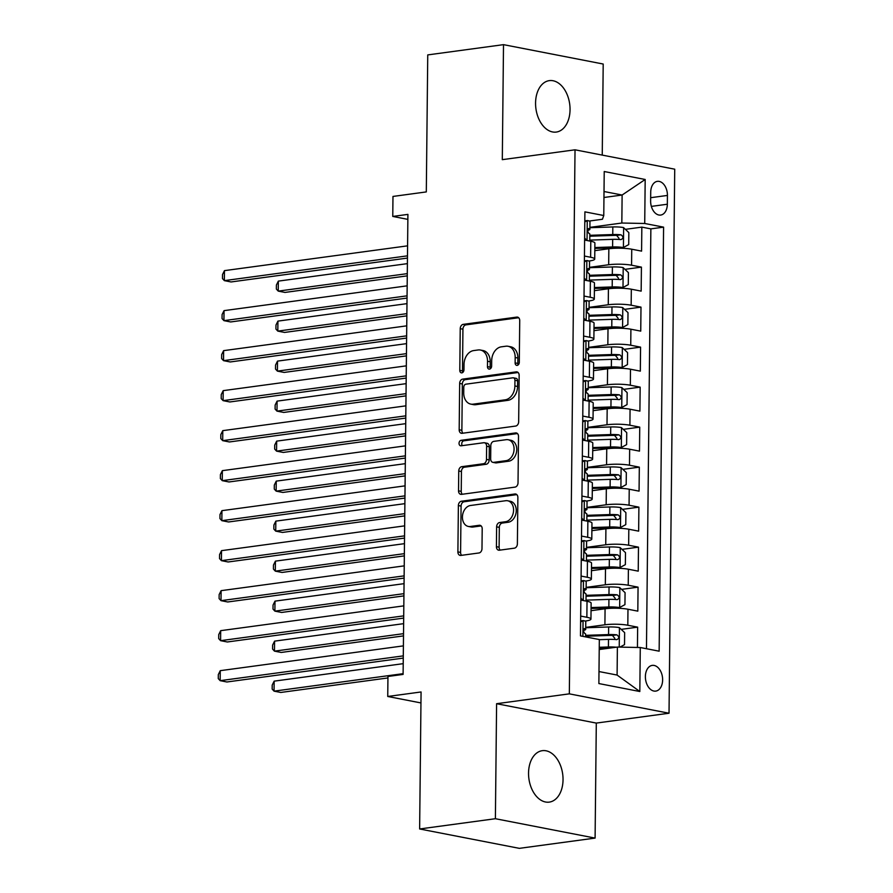 <?xml version="1.0" encoding="UTF-8"?>
<svg xmlns="http://www.w3.org/2000/svg" width="893" height="893" viewBox="0 0 893 893"><rect width="100%" height="100%" fill="white"/><g stroke="black" fill="none" stroke-linecap="round" stroke-linejoin="round"><path stroke-width="1.34" d="M517.181 365.371A2.791 2.054 -79 0 0 519.291 362.335L519.726 320.62A3.985 2.925 -79 0 0 517.505 317.115A3.985 2.925 -79 0 0 516.79 317.093L463.255 324.349A3.985 2.925 -79 0 0 460.23 328.669L459.795 370.394A2.791 2.054 -79 0 0 461.346 372.85A2.791 2.054 -79 0 0 461.848 372.861A2.791 2.054 -79 0 0 463.958 369.825L464.014 364.433A12.736 9.377 -79 0 1 473.67 350.581L478.135 349.967A12.736 9.377 -79 0 1 480.434 350.034A12.736 9.377 -79 0 1 487.522 361.252L487.455 366.643A2.791 2.054 -79 0 0 489.007 369.099A2.791 2.054 -79 0 0 489.509 369.11A2.791 2.054 -79 0 0 491.63 366.085L491.686 360.683A12.736 9.377 -79 0 1 501.33 346.83L505.795 346.227A12.736 9.377 -79 0 1 508.095 346.283A12.736 9.377 -79 0 1 515.183 357.501L515.127 362.904A2.791 2.054 -79 0 0 516.679 365.36A2.791 2.054 -79 0 0 517.181 365.371M563.036 779.745A25.953 17.045 82.3 0 0 542.308 750.678A25.953 17.045 82.3 0 0 528.544 773.048A25.953 17.045 82.3 0 0 549.273 802.115A25.953 17.045 82.3 0 0 563.036 779.745M570.047 109.694A25.953 17.045 82.3 0 0 549.329 80.627A25.953 17.045 82.3 0 0 535.566 102.996A25.953 17.045 82.3 0 0 556.294 132.064A25.953 17.045 82.3 0 0 570.047 109.694M662.628 679.919A12.982 8.528 82.3 0 0 652.258 665.385A12.982 8.528 82.3 0 0 645.382 676.57A12.982 8.528 82.3 0 0 655.741 691.104A12.982 8.528 82.3 0 0 662.628 679.919M496.419 546.683A3.985 2.925 -79 0 0 498.629 550.188A3.985 2.925 -79 0 0 499.354 550.211L514.368 548.168A3.985 2.925 -79 0 0 517.382 543.848L517.873 497.513A3.985 2.925 -79 0 0 515.663 494.008A3.985 2.925 -79 0 0 514.937 493.985L461.402 501.241A3.985 2.925 -79 0 0 458.377 505.561L457.897 551.896A3.985 2.925 -79 0 0 460.107 555.401A3.985 2.925 -79 0 0 460.833 555.424L478.972 552.968A3.985 2.925 -79 0 0 481.986 548.637L482.198 528.812A3.985 2.925 -79 0 0 479.988 525.307A3.985 2.925 -79 0 0 479.262 525.285L470.265 526.502A10.649 7.836 -79 0 1 468.345 526.446A10.649 7.836 -79 0 1 462.496 515.786A10.649 7.836 -79 0 1 470.488 505.494L505.739 500.716A10.649 7.836 -79 0 1 507.659 500.772A10.649 7.836 -79 0 1 513.508 511.432A10.649 7.836 -79 0 1 505.516 521.724L499.645 522.528A3.985 2.925 -79 0 0 496.62 526.859L496.419 546.683L499.109 547.208A3.985 2.925 -79 0 0 500.169 550.099M602.25 155.103L603.199 64.028L503.507 44.65L427.747 54.908L426.307 191.917L392.976 196.438L392.764 216.441L407.911 214.387L403.1 674.416L387.953 676.47L387.741 696.473L420.96 702.936M495.392 818.714L595.095 838.092L596.301 723.084L496.597 703.706L495.392 818.714L419.632 828.972L421.072 691.963L387.741 696.473M496.597 703.706L569.332 693.85L575.025 149.812L674.728 169.19L669.024 713.228L569.332 693.85M503.507 44.65L502.301 159.657L575.025 149.812M515.652 426.061A3.985 2.925 -79 0 0 518.666 421.73L519.157 375.395A3.985 2.925 -79 0 0 516.935 371.89A3.985 2.925 -79 0 0 516.221 371.868L462.674 379.123A3.985 2.925 -79 0 0 459.661 383.454L459.181 429.779A3.985 2.925 -79 0 0 461.391 433.284A3.985 2.925 -79 0 0 462.105 433.306L515.652 426.061M518.509 436.454L518.029 482.789A3.985 2.925 -79 0 1 515.015 487.109L461.469 494.365A3.985 2.925 -79 0 1 460.755 494.342A3.985 2.925 -79 0 1 458.533 490.837L458.745 471.013A3.985 2.925 -79 0 1 461.759 466.682L483.47 463.746A3.985 2.925 -79 0 0 486.484 459.415L486.629 446.254A3.985 2.925 -79 0 0 484.408 442.749A3.985 2.925 -79 0 0 483.693 442.738L461.089 445.797A2.791 2.054 -79 0 1 460.587 445.786A2.791 2.054 -79 0 1 459.058 442.995A2.791 2.054 -79 0 1 461.145 440.305L515.574 432.926A3.985 2.925 -79 0 1 516.299 432.949A3.985 2.925 -79 0 1 518.509 436.454M595.095 838.092L519.335 848.35L419.632 828.972M637.435 647.458L637.647 627.154L621.193 629.375M585.719 627.388L604.907 624.787A16.219 2.657 0.6 0 1 627.812 625.245L627.98 609.238L637.814 611.147L638.06 587.148L621.617 589.38M586.132 587.382L605.331 584.781A16.219 2.657 0.6 0 1 628.225 585.239L628.393 569.232L638.227 571.152L638.484 547.141L622.03 549.374M586.556 547.376L605.744 544.775A16.219 2.657 0.6 0 1 628.65 545.232L628.817 529.236L638.651 531.145L638.897 507.146L622.454 509.367M586.969 507.38L606.168 504.779A16.219 2.657 0.6 0 1 629.063 505.226L629.23 489.23L639.064 491.139L639.321 467.139L622.879 469.361M587.393 467.374L606.581 464.773A16.219 2.657 0.6 0 1 629.487 465.231L629.654 449.224L639.488 451.132L639.734 427.133L623.292 429.366M587.817 427.367L607.006 424.767A16.219 2.657 0.6 0 1 629.9 425.224L630.067 409.217L639.901 411.137L640.158 387.138L623.716 389.359M588.23 387.361L607.419 384.771A16.219 2.657 0.6 0 1 630.324 385.218L630.491 369.222L640.326 371.131L640.571 347.131L624.129 349.353M588.654 347.366L607.843 344.765A16.219 2.657 0.6 0 1 630.737 345.223L630.904 329.216L640.739 331.124L640.995 307.125L624.553 309.358M589.067 307.359L608.256 304.759A16.219 2.657 0.6 0 1 631.161 305.216L631.329 289.209L641.163 291.129L641.42 267.119L631.574 265.21A16.219 2.657 -179.4 0 0 608.68 264.752L589.492 267.353M624.966 269.351L641.42 267.119M627.98 609.238A16.219 2.657 -179.4 0 0 605.074 608.78L591.043 610.689M628.393 569.232A16.219 2.657 -179.4 0 0 605.499 568.785L591.456 570.683M628.817 529.236A16.219 2.657 -179.4 0 0 605.912 528.779L591.88 530.676M629.23 489.23A16.219 2.657 -179.4 0 0 606.336 488.772L592.293 490.681M629.654 449.224A16.219 2.657 -179.4 0 0 606.749 448.777L592.718 450.675M630.067 409.217A16.219 2.657 -179.4 0 0 607.173 408.771L593.131 410.668M630.491 369.222A16.219 2.657 -179.4 0 0 607.586 368.764L593.555 370.662M630.904 329.216A16.219 2.657 -179.4 0 0 608.01 328.758L593.968 330.667M631.329 289.209A16.219 2.657 -179.4 0 0 608.423 288.763L594.392 290.66M650.718 192.185L650.629 200.981A12.569 8.26 82.3 0 0 660.675 215.068A12.569 8.26 82.3 0 0 667.339 204.229L667.428 195.433A12.569 8.26 82.3 0 0 657.393 181.346A12.569 8.26 82.3 0 0 650.718 192.185M598.991 671.547L617.096 675.063L617.387 647.068L640.281 647.514L659.146 651.187L663.588 227.146L644.724 223.484L621.829 223.027L589.905 227.358M640.281 647.514L639.823 691.517L598.868 683.558L599.326 639.555L580.472 635.894L584.904 211.853L603.768 215.526L604.226 171.523L645.181 179.482L644.724 223.484M585.015 621.082L585.507 621.015A16.219 2.657 0.6 0 0 590.954 619.095L591.121 603.088A16.219 2.657 -179.4 0 0 587.025 601.279L580.841 600.074M585.428 581.075L585.931 581.008A16.219 2.657 0.6 0 0 591.367 579.088L591.534 563.081A16.219 2.657 -179.4 0 0 587.438 561.273L581.265 560.078M585.853 541.08L586.344 541.013A16.219 2.657 0.6 0 0 591.791 539.082L591.959 523.086A16.219 2.657 -179.4 0 0 587.862 521.266L581.678 520.072M586.266 501.073L586.768 501.006A16.219 2.657 0.6 0 0 592.204 499.075L592.372 483.08A16.219 2.657 -179.4 0 0 588.275 481.271L582.102 480.066M586.69 461.067L587.181 461A16.219 2.657 0.6 0 0 592.628 459.08L592.796 443.073A16.219 2.657 -179.4 0 0 588.699 441.265L582.515 440.059M587.103 421.072L587.605 421.005A16.219 2.657 0.6 0 0 593.041 419.074L593.209 403.078A16.219 2.657 -179.4 0 0 589.112 401.258L582.939 400.064M587.527 381.065L588.018 380.998A16.219 2.657 0.6 0 0 593.465 379.067L593.633 363.071A16.219 2.657 -179.4 0 0 589.536 361.263L583.352 360.058M587.94 341.059L588.442 340.992A16.219 2.657 0.6 0 0 593.878 339.072L594.046 323.065A16.219 2.657 -179.4 0 0 589.949 321.257L583.776 320.051M588.364 301.053L588.855 300.986A16.219 2.657 0.6 0 0 594.303 299.066L594.47 283.059A16.219 2.657 -179.4 0 0 590.373 281.25L584.189 280.056M646.465 648.72L650.863 228.876L641.833 227.123L641.587 251.123L631.742 249.214A16.219 2.657 -179.4 0 0 608.847 248.756L594.805 250.654M588.788 261.057L589.28 260.99A16.219 2.657 -179.4 0 0 594.727 259.059A16.219 2.657 -179.4 0 0 590.619 257.251L584.446 256.045M594.727 259.059L594.894 243.063A16.219 2.657 -179.4 0 0 590.786 241.244L584.614 240.05M580.673 616.081L586.857 617.275A16.219 2.657 0.6 0 1 590.954 619.095M581.097 576.074L587.27 577.28A16.219 2.657 0.6 0 1 591.367 579.088M581.51 536.068L587.694 537.273A16.219 2.657 0.6 0 1 591.791 539.082M581.935 496.073L588.107 497.267A16.219 2.657 0.6 0 1 592.204 499.075M582.348 456.066L588.532 457.272A16.219 2.657 0.6 0 1 592.628 459.08M582.772 416.06L588.945 417.265A16.219 2.657 0.6 0 1 593.041 419.074M583.185 376.065L589.369 377.259A16.219 2.657 0.6 0 1 593.465 379.067M583.609 336.058L589.782 337.253A16.219 2.657 0.6 0 1 593.878 339.072M584.022 296.052L590.206 297.257A16.219 2.657 0.6 0 1 594.303 299.066M631.161 305.216L640.995 307.125M630.737 345.223L640.571 347.131M630.324 385.218L640.158 387.138M629.9 425.224L639.734 427.133M629.487 465.231L639.321 467.139M629.063 505.226L638.897 507.146M628.65 545.232L638.484 547.141M628.225 585.239L638.06 587.148M627.812 625.245L637.647 627.154M617.387 647.068L599.225 649.524M621.829 223.027L622.12 195.031L604.025 191.515M603.958 197.487L622.12 195.031L645.181 179.482M589.201 221.051L602.429 219.265L603.768 215.526M596.301 723.084L669.024 713.228M392.764 216.441L407.867 219.377M625.39 229.345L641.833 227.123M650.863 228.876L663.588 227.146M639.823 691.517L617.096 675.063M518.163 364.913A2.791 2.054 -79 0 1 517.817 363.429L517.873 358.026A12.736 9.377 -79 0 0 510.785 346.808L508.095 346.283M480.434 350.034L483.124 350.558A12.736 9.377 -79 0 1 490.212 361.777L490.157 367.168A2.791 2.054 -79 0 0 490.491 368.664M518.666 317.729L465.945 324.873A3.985 2.925 -79 0 0 462.931 329.193L462.496 370.919A2.791 2.054 -79 0 0 462.831 372.403M518.096 372.504L465.376 379.648A3.985 2.925 -79 0 0 462.351 383.968L461.871 430.303A3.985 2.925 -79 0 0 462.931 433.194M514.937 380.273A2.791 2.054 -79 0 0 513.386 377.828A2.791 2.054 -79 0 0 512.883 377.806L465.889 384.18A2.791 2.054 -79 0 0 463.78 387.205L463.724 392.898A12.736 9.377 -79 0 0 470.812 404.116A12.736 9.377 -79 0 0 473.111 404.172L505.237 399.818A12.736 9.377 -79 0 0 514.881 385.966L514.937 380.273L517.639 380.798A2.791 2.054 -79 0 0 516.087 378.342L513.386 377.828M470.812 404.116L473.502 404.641A12.736 9.377 -79 0 0 475.802 404.696L473.111 404.172M517.639 380.798L517.572 386.49A12.736 9.377 -79 0 1 507.927 400.343L475.802 404.696M484.408 442.749L487.109 443.274A3.985 2.925 -79 0 1 489.319 446.779L489.185 459.94A3.985 2.925 -79 0 1 486.172 464.271L464.449 467.206A3.985 2.925 -79 0 0 461.435 471.537L461.234 491.362A3.985 2.925 -79 0 0 462.284 494.253M517.46 433.563L463.835 440.818A2.791 2.054 -79 0 0 461.915 442.727A2.791 2.054 -79 0 0 462.261 445.64M506.007 460.688A10.649 7.836 -79 0 0 514 450.396A10.649 7.836 -79 0 0 508.15 439.736A10.649 7.836 -79 0 0 506.231 439.68L493.807 441.365A3.985 2.925 -79 0 0 490.793 445.696L490.659 458.846A3.985 2.925 -79 0 0 492.869 462.351A3.985 2.925 -79 0 0 493.583 462.373L506.007 460.688L508.697 461.212A10.649 7.836 -79 0 0 516.69 450.92A10.649 7.836 -79 0 0 510.841 440.26L508.15 439.736M492.869 462.351L495.559 462.875A3.985 2.925 -79 0 0 496.285 462.898L493.583 462.373M508.697 461.212L496.285 462.898M507.659 500.772L510.349 501.297A10.649 7.836 -79 0 1 516.199 511.957A10.649 7.836 -79 0 1 508.206 522.249L502.335 523.052A3.985 2.925 -79 0 0 499.321 527.372L499.109 547.208M468.345 526.446L471.035 526.97A10.649 7.836 -79 0 0 472.966 527.026L470.265 526.502M481.137 525.921L472.966 527.026M516.813 494.622L464.092 501.766A3.985 2.925 -79 0 0 461.078 506.085L460.587 552.421A3.985 2.925 -79 0 0 461.648 555.312M594.838 248.433L613.971 247.796A5.47 0.893 -179.4 0 1 619.34 248.098L623.281 247.562L628.717 244.604L628.839 232.604L623.493 227.559A10.749 1.764 -179.4 0 0 612.821 226.945L589.905 227.715M623.281 247.562A10.749 1.764 -179.4 0 0 612.609 246.948L594.838 247.54M407.398 263.636L278.348 281.116L278.248 291.118L284.979 292.424L407.275 275.859M589.771 240.117L612.687 239.346A10.749 1.764 0.6 0 1 620.97 239.614C623.56 238.353 623.571 236.757 621.015 234.814A10.749 1.764 -179.4 0 0 612.743 234.546L589.827 235.317M589.815 236.21L614.105 235.395A5.47 0.893 0.6 0 1 616.661 235.406L618.983 238.308M278.348 281.116L276.395 285.046L276.35 289.042L278.248 291.118L407.297 273.638M584.636 238.141L587.159 240.541A10.749 1.764 0.6 0 1 587.482 240.608M584.815 220.884L587.382 220.538A10.749 1.764 0.6 0 1 589.96 221.71L589.882 229.311A10.749 1.764 -179.4 0 0 588.956 228.586L588.71 228.552M587.382 220.538L584.803 221.944M407.487 255.844L224.355 280.636L224.456 270.635L407.588 245.843M587.661 230.539L589.123 229.947A10.749 1.764 -179.4 0 0 589.882 229.311M588.465 228.653L588.956 228.586C587.36 229.713 587.337 231.309 588.9 233.386A10.749 1.764 0.6 0 1 589.838 234.111L589.76 241.054M407.465 258.066L231.086 281.954L224.355 280.636L222.469 278.56L222.502 274.564L224.456 270.635M594.414 288.439L613.558 287.792A5.47 0.893 -179.4 0 1 618.916 288.093L622.856 287.557L628.292 284.61L628.415 272.611L623.068 267.565A10.749 1.764 -179.4 0 0 612.408 266.951L589.48 267.71M622.856 287.557A10.749 1.764 -179.4 0 0 612.196 286.943L594.425 287.546M406.985 303.642L277.924 321.112L277.823 331.113L284.554 332.43L406.851 315.865M589.358 280.112L612.274 279.342A10.749 1.764 0.6 0 1 620.546 279.621C623.135 278.359 623.158 276.763 620.602 274.821A10.749 1.764 -179.4 0 0 612.319 274.542L589.402 275.312M589.391 276.205L613.681 275.39A5.47 0.893 0.6 0 1 616.237 275.412L618.559 278.315M277.924 321.112L275.982 325.041L275.937 329.048L277.823 331.113L406.873 313.644M593.99 328.445L613.134 327.798A5.47 0.893 -179.4 0 1 618.503 328.099L622.443 327.564L627.879 324.617L628.002 312.617L622.655 307.56A10.749 1.764 -179.4 0 0 611.984 306.946L589.067 307.717M622.443 327.564A10.749 1.764 -179.4 0 0 611.772 326.95L594.001 327.552M406.561 343.638L277.511 361.118L277.399 371.12L284.141 372.426L406.438 355.872M588.933 320.118L611.85 319.348A10.749 1.764 0.6 0 1 620.133 319.627C622.722 318.366 622.734 316.758 620.177 314.827A10.749 1.764 -179.4 0 0 611.906 314.548L588.989 315.318M588.978 316.211L613.268 315.396A5.47 0.893 0.6 0 1 615.813 315.408L618.146 318.31M277.511 361.118L275.557 365.047L275.513 369.043L277.399 371.12L406.46 353.639M593.577 368.441L612.721 367.804A5.47 0.893 -179.4 0 1 618.079 368.106L622.019 367.57L627.455 364.612L627.578 352.612L622.231 347.567A10.749 1.764 -179.4 0 0 611.571 346.953L588.643 347.723M622.019 367.57A10.749 1.764 -179.4 0 0 611.359 366.956L593.588 367.548M406.148 383.644L277.087 401.124L276.986 411.126L283.717 412.432L406.014 395.867M588.52 360.125L611.437 359.354A10.749 1.764 0.6 0 1 619.709 359.622C622.298 358.361 622.321 356.765 619.764 354.822A10.749 1.764 -179.4 0 0 611.482 354.554L588.565 355.325M588.554 356.218L612.844 355.403A5.47 0.893 0.6 0 1 615.4 355.414L617.722 358.316M277.087 401.124L275.144 405.054L275.1 409.05L276.986 411.126L406.036 393.646M593.153 408.447L612.297 407.8A5.47 0.893 -179.4 0 1 617.666 408.101L621.606 407.576L627.042 404.618L627.165 392.619L621.818 387.573A10.749 1.764 -179.4 0 0 611.147 386.959L588.23 387.729M621.606 407.576A10.749 1.764 -179.4 0 0 610.935 406.962L593.164 407.554M405.723 423.65L276.674 441.131L276.562 451.132L283.304 452.438L405.601 435.873M588.096 400.131L611.013 399.361A10.749 1.764 0.6 0 1 619.295 399.629C621.874 398.367 621.896 396.771 619.34 394.829A10.749 1.764 -179.4 0 0 611.069 394.561L588.152 395.32M588.141 396.224L612.431 395.409A5.47 0.893 0.6 0 1 614.976 395.42L617.309 398.323M276.674 441.131L274.72 445.049L274.676 449.056L276.562 451.132L405.623 433.652M584.212 278.147L586.746 280.547A10.749 1.764 0.6 0 1 587.058 280.614M584.39 260.89L586.969 260.544A10.749 1.764 0.6 0 1 589.547 261.716L589.469 269.318A10.749 1.764 -179.4 0 0 588.532 268.592L588.297 268.559M586.969 260.544L584.379 261.95M407.063 295.84L223.931 320.643L224.043 310.641L407.163 285.838M587.248 270.546L588.71 269.954A10.749 1.764 -179.4 0 0 589.469 269.318M588.052 268.648L588.532 268.592C586.935 269.719 586.924 271.316 588.487 273.392A10.749 1.764 0.6 0 1 589.413 274.118L589.347 281.049M407.041 298.072L230.673 321.949L223.931 320.643L222.044 318.567L222.089 314.57L224.043 310.641M583.799 318.142L586.321 320.554A10.749 1.764 0.6 0 1 586.645 320.609M583.977 300.896L586.545 300.55A10.749 1.764 0.6 0 1 589.123 301.722L589.045 309.324A10.749 1.764 -179.4 0 0 588.119 308.587L587.873 308.565M586.545 300.55L583.966 301.946M406.65 335.846L223.518 360.649L223.618 350.648L406.75 325.845M586.824 310.552L588.286 309.96A10.749 1.764 -179.4 0 0 589.045 309.324M587.627 308.654L588.119 308.587C586.522 309.715 586.5 311.322 588.063 313.387A10.749 1.764 0.6 0 1 589 314.124L588.922 321.056M406.616 338.067L230.249 361.955L223.518 360.649L221.631 358.573L221.665 354.577L223.618 350.648M583.375 358.149L585.897 360.549A10.749 1.764 0.6 0 1 586.221 360.616M583.553 340.903L586.132 340.546A10.749 1.764 0.6 0 1 588.71 341.718L588.632 349.319A10.749 1.764 -179.4 0 0 587.694 348.594L587.46 348.571M586.132 340.546L583.542 341.952M406.226 375.853L223.094 400.644L223.205 390.643L406.326 365.851M586.411 350.547L587.873 349.967A10.749 1.764 -179.4 0 0 588.632 349.319M587.214 348.661L587.694 348.594C586.098 349.721 586.087 351.317 587.65 353.394A10.749 1.764 0.6 0 1 588.576 354.119L588.509 361.062M406.203 378.074L229.836 401.962L223.094 400.644L221.207 398.579L221.252 394.572L223.205 390.643M582.962 398.155L585.484 400.555A10.749 1.764 0.6 0 1 585.808 400.622M583.14 380.898L585.708 380.552A10.749 1.764 0.6 0 1 588.286 381.724L588.208 389.326A10.749 1.764 -179.4 0 0 587.281 388.6L587.036 388.567M585.708 380.552L583.129 381.958M405.802 415.848L222.681 440.651L222.781 430.649L405.913 405.846M585.987 390.554L587.449 389.962A10.749 1.764 -179.4 0 0 588.208 389.326M586.79 388.667L587.281 388.6C585.674 389.728 585.663 391.324 587.226 393.4A10.749 1.764 0.6 0 1 588.163 394.126L588.085 401.057M405.779 418.08L229.412 441.957L222.681 440.651L220.794 438.575L220.828 434.578L222.781 430.649M592.74 448.453L611.884 447.806A5.47 0.893 -179.4 0 1 617.242 448.107L621.182 447.572L626.618 444.625L626.741 432.625L621.394 427.568A10.749 1.764 -179.4 0 0 610.723 426.954L587.806 427.725M621.182 447.572A10.749 1.764 -179.4 0 0 610.522 446.958L592.751 447.56M405.31 463.657L276.25 481.126L276.149 491.128L282.88 492.445L405.176 475.88M587.683 440.126L610.6 439.356A10.749 1.764 0.6 0 1 618.871 439.635C621.461 438.374 621.472 436.766 618.927 434.835A10.749 1.764 -179.4 0 0 610.645 434.556L587.728 435.326M587.717 436.219L612.006 435.404A5.47 0.893 0.6 0 1 614.563 435.427L616.884 438.318M276.25 481.126L274.307 485.055L274.263 489.051L276.149 491.128L405.199 473.658M582.537 438.162L585.06 440.562A10.749 1.764 0.6 0 1 585.384 440.617M582.716 420.904L585.295 420.558A10.749 1.764 0.6 0 1 587.873 421.73L587.795 429.332A10.749 1.764 -179.4 0 0 586.857 428.595L586.623 428.573M585.295 420.558L582.705 421.965M405.389 455.854L222.257 480.657L222.357 470.656L405.489 445.853M585.574 430.56L587.036 429.968A10.749 1.764 -179.4 0 0 587.795 429.332M586.377 428.662L586.857 428.595C585.261 429.723 585.239 431.33 586.801 433.395A10.749 1.764 0.6 0 1 587.739 434.132L587.672 441.064M405.366 458.076L228.999 481.963L222.257 480.657L220.37 478.581L220.415 474.585L222.357 470.656M592.316 488.449L611.459 487.812A5.47 0.893 -179.4 0 1 616.829 488.114L620.769 487.578L626.194 484.62L626.328 472.62L620.981 467.575A10.749 1.764 -179.4 0 0 610.31 466.961L587.393 467.731M620.769 487.578A10.749 1.764 -179.4 0 0 610.098 486.964L592.327 487.556M404.886 503.652L275.837 521.132L275.725 531.134L282.467 532.44L404.763 515.886M587.259 480.133L610.176 479.362A10.749 1.764 0.6 0 1 618.447 479.63C621.037 478.369 621.059 476.773 618.503 474.83A10.749 1.764 -179.4 0 0 610.232 474.563L587.315 475.333M587.304 476.226L611.593 475.411A5.47 0.893 0.6 0 1 614.138 475.422L616.471 478.324M275.837 521.132L273.883 525.062L273.838 529.058L275.725 531.134L404.786 513.654M582.124 478.157L584.647 480.557A10.749 1.764 0.6 0 1 584.971 480.624M582.303 460.911L584.87 460.554A10.749 1.764 0.6 0 1 587.449 461.737L587.371 469.338A10.749 1.764 -179.4 0 0 586.433 468.602L586.199 468.579M584.87 460.554L582.292 461.96M404.964 495.861L221.844 520.664L221.944 510.662L405.076 485.859M585.149 470.555L586.612 469.975A10.749 1.764 -179.4 0 0 587.371 469.338M585.953 468.669L586.433 468.602C584.837 469.729 584.826 471.325 586.388 473.402A10.749 1.764 0.6 0 1 587.326 474.138L587.248 481.07M404.942 498.082L228.575 521.97L221.844 520.664L219.957 518.587L219.991 514.58L221.944 510.662M591.903 528.455L611.046 527.819A5.47 0.893 -179.4 0 1 616.404 528.12L620.345 527.584L625.781 524.626L625.904 512.627L620.557 507.581A10.749 1.764 -179.4 0 0 609.886 506.967L586.969 507.737M620.345 527.584A10.749 1.764 -179.4 0 0 609.685 526.97L591.914 527.562M404.473 543.658L275.412 561.139L275.312 571.14L282.043 572.446L404.339 555.881M586.846 520.139L609.763 519.369A10.749 1.764 0.6 0 1 618.034 519.637C620.624 518.375 620.635 516.779 618.079 514.837A10.749 1.764 -179.4 0 0 609.807 514.569L586.891 515.339M586.88 516.232L611.169 515.417A5.47 0.893 0.6 0 1 613.725 515.428L616.047 518.331M275.412 561.139L273.459 565.057L273.425 569.064L275.312 571.14L404.362 553.66M581.7 518.163L584.223 520.563A10.749 1.764 0.6 0 1 584.547 520.63M581.879 500.906L584.446 500.56A10.749 1.764 0.6 0 1 587.036 501.732L586.958 509.334A10.749 1.764 -179.4 0 0 586.02 508.608L585.786 508.575M584.446 500.56L581.868 501.966M404.551 535.867L221.419 560.659L221.52 550.657L404.652 525.865M584.736 510.562L586.199 509.97A10.749 1.764 -179.4 0 0 586.958 509.334M585.54 508.675L586.02 508.608C584.424 509.736 584.402 511.332 585.964 513.408A10.749 1.764 0.6 0 1 586.902 514.134L586.835 521.077M404.529 538.088L228.161 561.976L221.419 560.659L219.533 558.583L219.578 554.586L221.52 550.657M591.479 568.461L610.622 567.814A5.47 0.893 -179.4 0 1 615.991 568.115L619.932 567.58L625.357 564.633L625.491 552.633L620.144 547.588A10.749 1.764 -179.4 0 0 609.472 546.974L586.556 547.733M619.932 567.58A10.749 1.764 -179.4 0 0 609.26 566.966L591.49 567.568M404.049 583.665L274.999 601.134L274.888 611.136L281.63 612.453L403.926 595.888M586.422 560.134L609.339 559.364A10.749 1.764 0.6 0 1 617.61 559.643C620.2 558.382 620.222 556.785 617.666 554.843A10.749 1.764 -179.4 0 0 609.394 554.564L586.467 555.334M586.467 556.227L610.756 555.413A5.47 0.893 0.6 0 1 613.301 555.435L615.634 558.326M274.999 601.134L273.046 605.063L273.001 609.071L274.888 611.136L403.949 593.666M581.276 558.17L583.81 560.57A10.749 1.764 0.6 0 1 584.134 560.637M581.466 540.912L584.033 540.566A10.749 1.764 0.6 0 1 586.612 541.738L586.534 549.34A10.749 1.764 -179.4 0 0 585.596 548.615L585.361 548.581M584.033 540.566L581.455 541.973M404.127 575.862L221.006 600.665L221.107 590.664L404.239 565.861M584.312 550.568L585.775 549.976A10.749 1.764 -179.4 0 0 586.534 549.34M585.116 548.67L585.596 548.615C584 549.731 583.989 551.338 585.551 553.414A10.749 1.764 0.6 0 1 586.489 554.14L586.411 561.072M404.105 578.095L227.737 601.971L221.006 600.665L219.109 598.589L219.153 594.593L221.107 590.664M591.066 608.468L610.198 607.82A5.47 0.893 -179.4 0 1 615.567 608.122L619.508 607.586L624.944 604.639L625.067 592.639L619.72 587.583A10.749 1.764 -179.4 0 0 609.048 586.969L586.132 587.739M619.508 607.586A10.749 1.764 -179.4 0 0 608.847 606.972L591.077 607.575M403.636 623.66L274.575 641.141L274.475 651.142L281.206 652.448L403.502 635.894M585.998 600.141L608.926 599.37A10.749 1.764 0.6 0 1 617.197 599.649C619.787 598.388 619.798 596.781 617.242 594.85A10.749 1.764 -179.4 0 0 608.97 594.571L586.054 595.341M586.042 596.234L610.332 595.419A5.47 0.893 0.6 0 1 612.888 595.43L615.21 598.332M274.575 641.141L272.622 645.07L272.588 649.066L274.475 651.142L403.524 633.662M580.863 598.165L583.408 600.565A10.749 1.764 0.6 0 1 583.709 600.632M581.042 580.919L583.609 580.573A10.749 1.764 0.6 0 1 586.199 581.745L586.121 589.347A10.749 1.764 -179.4 0 0 585.183 588.61L584.948 588.587M583.609 580.573L581.03 581.968M403.714 615.869L220.582 640.672L220.683 630.67L403.815 605.867M583.888 590.574L585.361 589.983A10.749 1.764 -179.4 0 0 586.121 589.347M584.692 588.677L585.183 588.61C583.587 589.737 583.564 591.345 585.127 593.41A10.749 1.764 0.6 0 1 586.065 594.146L585.998 601.078M403.692 618.09L227.313 641.978L220.582 640.672L218.696 638.595L218.74 634.599L220.683 630.67M619.965 647.112L624.52 644.634L624.654 632.635L619.295 627.589A10.749 1.764 -179.4 0 0 608.635 626.975L585.719 627.746M611.805 647.816A5.47 0.893 -179.4 0 0 609.785 647.827L599.236 648.173M616.315 647.213A10.749 1.764 -179.4 0 0 608.423 646.979L599.248 647.28M403.212 663.666L274.162 681.147L274.051 691.149L280.793 692.455L387.93 677.943M599.326 639.678L608.501 639.377A10.749 1.764 0.6 0 1 616.773 639.645C619.362 638.383 619.385 636.787 616.829 634.845A10.749 1.764 -179.4 0 0 608.557 634.577L585.629 635.347M585.629 636.24L609.919 635.425A5.47 0.893 0.6 0 1 612.464 635.436L614.797 638.339M274.162 681.147L272.209 685.076L272.164 689.072L274.051 691.149L403.111 673.668M580.629 620.914L583.196 620.568A10.749 1.764 0.6 0 1 585.775 621.74L585.696 629.342A10.749 1.764 -179.4 0 0 584.759 628.616L584.524 628.594M583.196 620.568L580.617 621.975M403.29 655.875L220.158 680.667L220.27 670.665L403.402 645.873M583.475 630.57L584.937 629.989A10.749 1.764 -179.4 0 0 585.696 629.342M584.279 628.683L584.759 628.616C583.162 629.744 583.151 631.34 584.714 633.416A10.749 1.764 0.6 0 1 585.652 634.142L585.618 636.888M403.268 658.096L226.9 681.984L220.158 680.667L218.272 678.602L218.316 674.595L220.27 670.665M604.907 624.787L605.074 608.78M605.331 584.781L605.499 568.785M605.744 544.775L605.912 528.779M606.168 504.779L606.336 488.772M606.581 464.773L606.749 448.777M607.006 424.767L607.173 408.771M607.419 384.771L607.586 368.764M607.843 344.765L608.01 328.758M608.256 304.759L608.423 288.763M608.68 264.752L608.847 248.756M590.619 257.251L590.786 241.244M586.857 617.275L587.025 601.279M587.27 577.28L587.438 561.273M587.694 537.273L587.862 521.266M588.107 497.267L588.275 481.271M588.532 457.272L588.699 441.265M588.945 417.265L589.112 401.258M589.369 377.259L589.536 361.263M589.782 337.253L589.949 321.257M590.206 297.257L590.373 281.25M631.574 265.21L631.742 249.214M650.662 197.699L667.428 195.433M651.365 206.395L667.339 204.229M517.873 358.026L515.183 357.501M490.157 367.168L487.455 366.643M490.212 361.777L487.522 361.252M462.496 370.919L459.795 370.394M462.931 329.193L460.23 328.669M465.945 324.873L463.255 324.349M518.186 317.361L516.79 317.093M517.817 363.429L515.127 362.904M461.871 430.303L459.181 429.779M462.351 383.968L459.661 383.454M465.376 379.648L462.674 379.123M517.605 372.135L516.221 371.868M507.927 400.343L505.237 399.818M517.572 386.49L514.881 385.966M461.234 491.362L458.533 490.837M461.435 471.537L458.745 471.013M464.449 467.206L461.759 466.682M486.172 464.271L483.47 463.746M489.185 459.94L486.484 459.415M489.319 446.779L486.629 446.254M463.835 440.818L461.145 440.305M516.969 433.194L515.574 432.926M499.321 527.372L496.62 526.859M502.335 523.052L499.645 522.528M508.206 522.249L505.516 521.724M480.657 525.553L479.262 525.285M460.587 552.421L457.897 551.896M461.078 506.085L458.377 505.561M464.092 501.766L461.402 501.241M516.333 494.253L514.937 493.985M623.414 247.484L623.627 227.682M612.743 234.546L612.821 226.945M612.609 246.948L612.687 239.346M616.661 235.406L621.015 234.814M587.248 220.616L587.047 240.418M623.001 287.49L623.202 267.688M612.319 274.542L612.408 266.951M612.196 286.943L612.274 279.342M616.237 275.412L620.602 274.821M622.577 327.497L622.789 307.694M611.906 314.548L611.984 306.946M611.772 326.95L611.85 319.348M615.813 315.408L620.177 314.827M622.164 367.492L622.365 347.69M611.482 354.554L611.571 346.953M611.359 366.956L611.437 359.354M615.4 355.414L619.764 354.822M621.74 407.498L621.952 387.696M611.069 394.561L611.147 386.959M610.935 406.962L611.013 399.361M614.976 395.42L619.34 394.829M586.835 260.611L586.623 280.413M586.411 300.617L586.199 320.42M585.998 340.624L585.786 360.426M585.574 380.63L585.361 400.432M621.327 447.505L621.528 427.702M610.645 434.556L610.723 426.954M610.522 446.958L610.6 439.356M614.563 435.427L618.927 434.835M585.149 420.625L584.948 440.428M620.903 487.5L621.115 467.698M610.232 474.563L610.31 466.961M610.098 486.964L610.176 479.362M614.138 475.422L618.503 474.83M584.736 460.632L584.524 480.434M620.49 527.506L620.691 507.704M609.807 514.569L609.886 506.967M609.685 526.97L609.763 519.369M613.725 515.428L618.079 514.837M584.312 500.638L584.111 520.44M620.066 567.513L620.278 547.71M609.394 554.564L609.472 546.974M609.26 566.966L609.339 559.364M613.301 555.435L617.666 554.843M583.899 540.633L583.687 560.436M619.653 607.519L619.854 587.717M608.97 594.571L609.048 586.969M608.847 606.972L608.926 599.37M612.888 595.43L617.242 594.85M583.475 580.64L583.274 600.442M619.229 647.101L619.441 627.712M608.557 634.577L608.635 626.975M608.423 646.979L608.501 639.377M612.464 635.436L616.829 634.845M583.062 620.646L582.895 636.363"/></g></svg>
